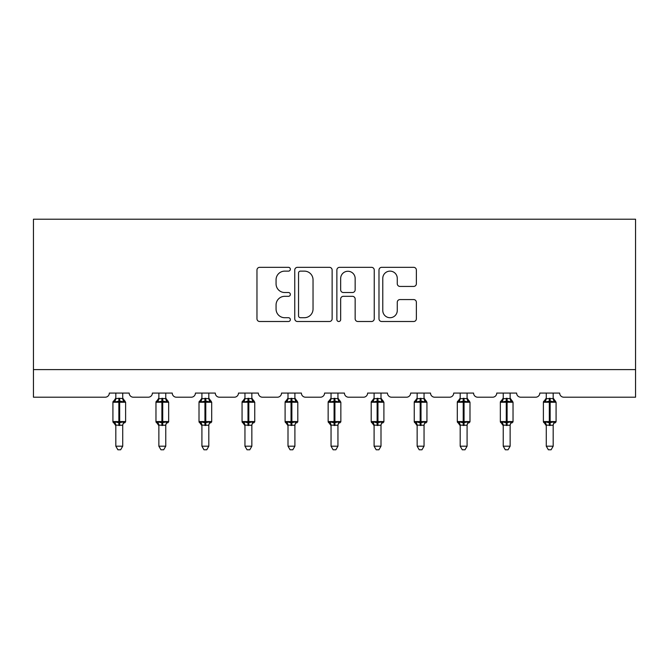 <?xml version="1.0" encoding="UTF-8"?>
<svg xmlns="http://www.w3.org/2000/svg" width="669" height="669" viewBox="0 0 669 669"><rect width="100%" height="100%" fill="white"/><g stroke="black" fill="none" stroke-linecap="round" stroke-linejoin="round"><path stroke-width="1" d="M290.354 269.231A1.898 1.898 0 0 0 288.456 267.332L259.681 267.332A2.709 2.709 0 0 0 256.971 270.042L256.971 318.795A2.709 2.709 0 0 0 259.681 321.505L288.456 321.505A1.898 1.898 0 0 0 290.354 319.606A1.898 1.898 0 0 0 288.456 317.716L284.735 317.716A8.664 8.664 0 0 1 276.063 309.045L276.063 304.98A8.664 8.664 0 0 1 284.735 296.317L288.456 296.317A1.898 1.898 0 0 0 290.354 294.419A1.898 1.898 0 0 0 288.456 292.52L284.735 292.52A8.664 8.664 0 0 1 276.063 283.857L276.063 279.793A8.664 8.664 0 0 1 284.735 271.129L288.456 271.129A1.898 1.898 0 0 0 290.354 269.231M413.659 286.432A2.709 2.709 0 0 0 416.369 283.723L416.369 270.042A2.709 2.709 0 0 0 413.659 267.332L381.698 267.332A2.709 2.709 0 0 0 378.988 270.042L378.988 318.795A2.709 2.709 0 0 0 381.698 321.505L413.659 321.505A2.709 2.709 0 0 0 416.369 318.795L416.369 302.271A2.709 2.709 0 0 0 413.659 299.57L399.978 299.57A2.709 2.709 0 0 0 397.269 302.271L397.269 310.466A7.242 7.242 0 0 1 390.027 317.716A7.242 7.242 0 0 1 382.777 310.466L382.777 278.371A7.242 7.242 0 0 1 390.027 271.129A7.242 7.242 0 0 1 397.269 278.371L397.269 283.723A2.709 2.709 0 0 0 399.978 286.432L413.659 286.432M635.55 369.614L635.55 219.223L33.45 219.223L33.45 397.21L105.192 397.21A4.139 4.139 0 0 0 109.331 393.071L129.201 393.071A4.139 4.139 0 0 0 133.34 397.21L148.242 397.21A4.139 4.139 0 0 0 152.381 393.071L172.251 393.071A4.139 4.139 0 0 0 176.39 397.21L191.284 397.21A4.139 4.139 0 0 0 195.423 393.071L215.293 393.071A4.139 4.139 0 0 0 219.432 397.21L234.334 397.21A4.139 4.139 0 0 0 238.473 393.071L258.343 393.071A4.139 4.139 0 0 0 262.482 397.21L277.384 397.21A4.139 4.139 0 0 0 281.524 393.071L301.385 393.071A4.139 4.139 0 0 0 305.524 397.21L320.426 397.21A4.139 4.139 0 0 0 324.565 393.071L344.435 393.071A4.139 4.139 0 0 0 348.574 397.21L363.476 397.21A4.139 4.139 0 0 0 367.616 393.071L387.476 393.071A4.139 4.139 0 0 0 391.616 397.21L406.518 397.21A4.139 4.139 0 0 0 410.657 393.071L430.527 393.071A4.139 4.139 0 0 0 434.666 397.21L449.568 397.21A4.139 4.139 0 0 0 453.707 393.071L473.577 393.071A4.139 4.139 0 0 0 477.716 397.21L492.61 397.21A4.139 4.139 0 0 0 496.749 393.071L516.619 393.071A4.139 4.139 0 0 0 520.758 397.21L535.66 397.21A4.139 4.139 0 0 0 539.799 393.071L559.669 393.071A4.139 4.139 0 0 0 563.808 397.21L635.55 397.21L635.55 369.614L33.45 369.614M332.133 270.042A2.709 2.709 0 0 0 329.424 267.332L297.462 267.332A2.709 2.709 0 0 0 294.753 270.042L294.753 318.795A2.709 2.709 0 0 0 297.462 321.505L329.424 321.505A2.709 2.709 0 0 0 332.133 318.795L332.133 270.042M339.576 267.332L371.538 267.332A2.709 2.709 0 0 1 374.247 270.042L374.247 318.795A2.709 2.709 0 0 1 371.538 321.505L357.865 321.505A2.709 2.709 0 0 1 355.155 318.795L355.155 299.026A2.709 2.709 0 0 0 352.446 296.317L343.373 296.317A2.709 2.709 0 0 0 340.663 299.026L340.663 319.606A1.898 1.898 0 0 1 338.765 321.505A1.898 1.898 0 0 1 336.867 319.606L336.867 270.042A2.709 2.709 0 0 1 339.576 267.332M300.44 271.129A1.898 1.898 0 0 0 298.541 273.019L298.541 315.818A1.898 1.898 0 0 0 300.44 317.716L304.37 317.716A8.664 8.664 0 0 0 313.033 309.045L313.033 279.793A8.664 8.664 0 0 0 304.37 271.129L300.44 271.129M355.155 278.505A7.242 7.242 0 0 0 347.905 271.263A7.242 7.242 0 0 0 340.663 278.505L340.663 289.819A2.709 2.709 0 0 0 343.373 292.52L352.446 292.52A2.709 2.709 0 0 0 355.155 289.819L355.155 278.505M122.72 393.071L122.72 398.557A3.036 2.893 180 0 0 124.309 401.082L123.715 401.977L119.684 400.999L114.817 401.977L113.822 400.948A1.38 1.38 0 0 0 112.919 402.245L112.919 421.562A1.38 1.38 0 0 0 113.822 422.858L114.817 421.83L118.856 422.8L123.715 421.83L124.309 422.716A3.036 2.893 -0 0 0 122.72 425.267L115.812 425.124L115.821 446.19L122.72 446.19L122.72 425.241M115.821 393.071L115.812 398.682L118.856 398.272L118.856 421.562L125.613 421.562L125.613 402.245L112.919 402.245L112.919 421.562L118.856 421.562L118.856 425.526M118.856 398.272L122.72 398.557M114.817 401.977L115.812 398.682M123.155 400.422L123.715 401.977M114.817 421.83L115.812 425.124M123.715 421.83L122.72 425.124M122.72 446.19L120.646 449.777L117.886 449.777L115.821 446.19M125.613 402.245L124.71 400.948A1.38 1.38 0 0 1 125.103 401.174M124.71 422.858L125.613 421.562A1.38 1.38 0 0 1 125.538 422.014M114.223 422.716L114.223 422.716A3.036 2.893 -0 0 1 115.821 425.267M165.761 393.071L165.761 398.557A3.036 2.893 180 0 0 167.359 401.082L166.765 401.977L162.726 400.999L157.867 401.977L156.872 400.948A1.38 1.38 0 0 0 155.969 402.245L155.969 421.562A1.38 1.38 0 0 0 156.872 422.858L155.969 421.562L168.663 421.562L168.663 402.245L165.761 398.097L167.752 400.948A1.38 1.38 0 0 1 168.153 401.174M167.752 422.858L168.663 421.562A1.38 1.38 0 0 1 168.588 422.014M158.862 425.701L156.872 422.858L157.867 421.83L161.898 422.8L166.765 421.83L167.359 422.716A3.036 2.893 -0 0 0 165.761 425.267L158.862 425.124L158.862 446.19L165.761 446.19L165.761 425.241M208.812 393.071L208.812 398.557A3.036 2.893 180 0 0 210.4 401.082L209.807 401.977L205.776 400.999L200.909 401.977L199.922 400.948A1.38 1.38 0 0 0 199.011 402.245L199.011 421.562A1.38 1.38 0 0 0 199.922 422.858L199.011 421.562L211.705 421.562L211.705 402.245L208.812 398.097L210.802 400.948A1.38 1.38 0 0 1 211.195 401.174M210.802 422.858L211.705 421.562A1.38 1.38 0 0 1 211.63 422.014M201.913 425.701L199.922 422.858L200.909 421.83L204.948 422.8L209.807 421.83L210.4 422.716A3.036 2.893 -0 0 0 208.812 425.267L201.913 425.124L201.913 446.19L208.812 446.19L208.812 425.241M251.853 393.071L251.853 398.557A3.036 2.893 180 0 0 253.451 401.082L252.857 401.977L248.818 400.999L243.959 401.977L242.964 400.948A1.38 1.38 0 0 0 242.061 402.245L242.061 421.562A1.38 1.38 0 0 0 242.964 422.858L242.061 421.562L254.755 421.562L254.755 402.245L251.853 398.097L253.852 400.948A1.38 1.38 0 0 1 254.245 401.174M253.852 422.858L254.755 421.562A1.38 1.38 0 0 1 254.68 422.014M244.954 425.701L242.964 422.858L243.959 421.83L247.99 422.8L252.857 421.83L253.451 422.716A3.036 2.893 -0 0 0 251.853 425.267L244.954 425.124L244.954 446.19L251.853 446.19L251.853 425.241M294.904 393.071L294.904 398.557A3.036 2.893 180 0 0 296.501 401.082L295.907 401.977L291.868 400.999L287.001 401.977L286.014 400.948A1.38 1.38 0 0 0 285.103 402.245L285.103 421.562A1.38 1.38 0 0 0 286.014 422.858L285.103 421.562L297.797 421.562L297.797 402.245L294.904 398.097L296.894 400.948A1.38 1.38 0 0 1 297.295 401.174M296.894 422.858L297.797 421.562A1.38 1.38 0 0 1 297.722 422.014M288.005 425.701L286.014 422.858L287.001 421.83L291.04 422.8L295.907 421.83L296.501 422.716A3.036 2.893 -0 0 0 294.904 425.267L288.005 425.124L288.005 446.19L294.904 446.19L294.904 425.241M158.862 393.071L158.862 398.682L165.761 398.557M157.867 401.977L158.862 398.682M166.196 400.422L166.765 401.977M157.867 421.83L158.862 425.124M166.765 421.83L165.761 425.124M165.761 446.19L163.696 449.777L160.936 449.777L158.862 446.19M201.913 393.071L201.913 398.682L208.812 398.557M200.909 401.977L201.913 398.682M209.246 400.422L209.807 401.977M200.909 421.83L201.913 425.124M209.807 421.83L208.812 425.124M208.812 446.19L206.738 449.777L203.978 449.777L201.913 446.19M244.954 393.071L244.954 398.682L251.853 398.557M243.959 401.977L244.954 398.682M252.288 400.422L252.857 401.977M243.959 421.83L244.954 425.124M252.857 421.83L251.862 425.124M251.853 446.19L249.788 449.777L247.028 449.777L244.954 446.19M288.005 393.071L288.005 398.682L294.904 398.557M287.001 401.977L288.005 398.682M295.338 400.422L295.907 401.977M287.001 421.83L288.005 425.124M295.907 421.83L294.904 425.124M294.904 446.19L292.83 449.777L290.078 449.777L288.005 446.19M337.945 393.071L337.945 398.557A3.036 2.893 180 0 0 339.543 401.082L338.949 401.977L334.91 400.999L330.051 401.977L329.056 400.948A1.38 1.38 0 0 0 328.153 402.245L328.153 421.562A1.38 1.38 0 0 0 329.056 422.858L328.153 421.562L340.847 421.562L340.847 402.245L337.945 398.097L339.944 400.948A1.38 1.38 0 0 1 340.337 401.174M339.944 422.858L340.847 421.562A1.38 1.38 0 0 1 340.772 422.014M331.055 425.701L329.056 422.858L330.051 421.83L334.09 422.8L338.949 421.83L339.543 422.716A3.036 2.893 -0 0 0 337.945 425.267L331.046 425.124L331.055 446.19L337.945 446.19L337.945 425.241M331.055 393.071L331.046 398.682L337.945 398.557M330.051 401.977L331.046 398.682M338.389 400.422L338.949 401.977M330.051 421.83L331.046 425.124M338.949 421.83L337.954 425.124M337.945 446.19L335.88 449.777L333.12 449.777L331.055 446.19M380.996 393.071L380.996 398.557A3.036 2.893 180 0 0 382.593 401.082L381.999 401.977L377.96 400.999L373.093 401.977L372.106 400.948A1.38 1.38 0 0 0 371.203 402.245L371.203 421.562A1.38 1.38 0 0 0 372.106 422.858L371.203 421.562L383.897 421.562L383.897 402.245L380.996 398.097L382.986 400.948A1.38 1.38 0 0 1 383.387 401.174M382.986 422.858L383.897 421.562A1.38 1.38 0 0 1 383.814 422.014M374.096 425.701L372.106 422.858L373.093 421.83L377.132 422.8L381.999 421.83L382.593 422.716A3.036 2.893 -0 0 0 380.996 425.267L374.096 425.124L374.096 446.19L380.996 446.19L380.996 425.241M374.096 393.071L374.096 398.682L380.996 398.557M373.093 401.977L374.096 398.682M381.43 400.422L381.999 401.977M373.093 421.83L374.096 425.124M381.999 421.83L380.996 425.124M380.996 446.19L378.922 449.777L376.17 449.777L374.096 446.19M424.046 393.071L424.046 398.557A3.036 2.893 180 0 0 425.635 401.082L425.041 401.977L421.01 400.999L416.143 401.977L415.148 400.948A1.38 1.38 0 0 0 414.245 402.245L414.245 421.562A1.38 1.38 0 0 0 415.148 422.858L414.245 421.562L426.939 421.562L426.939 402.245L424.046 398.097L426.036 400.948A1.38 1.38 0 0 1 426.429 401.174M426.036 422.858L426.939 421.562A1.38 1.38 0 0 1 426.864 422.014M417.147 425.701L415.148 422.858L416.143 421.83L420.182 422.8L425.041 421.83L425.635 422.716A3.036 2.893 -0 0 0 424.046 425.267L417.138 425.124L417.147 446.19L424.046 446.19L424.046 425.241M417.147 393.071L417.138 398.682L424.046 398.557M416.143 401.977L417.138 398.682M424.481 400.422L425.041 401.977M416.143 421.83L417.138 425.124M425.041 421.83L424.046 425.124M424.046 446.19L421.972 449.777L419.212 449.777L417.147 446.19M467.087 393.071L467.087 398.557A3.036 2.893 180 0 0 468.685 401.082L468.091 401.977L464.052 400.999L459.193 401.977L458.198 400.948A1.38 1.38 0 0 0 457.295 402.245L457.295 421.562A1.38 1.38 0 0 0 458.198 422.858L457.295 421.562L469.989 421.562L469.989 402.245L467.087 398.097L469.078 400.948A1.38 1.38 0 0 1 469.479 401.174M469.078 422.858L469.989 421.562A1.38 1.38 0 0 1 469.914 422.014M460.188 425.701L458.198 422.858L459.193 421.83L463.224 422.8L468.091 421.83L468.685 422.716A3.036 2.893 -0 0 0 467.087 425.267L460.188 425.124L460.188 446.19L467.087 446.19L467.087 425.241M460.188 393.071L460.188 398.682L467.087 398.557M459.193 401.977L460.188 398.682M467.522 400.422L468.091 401.977M459.193 421.83L460.188 425.124M468.091 421.83L467.087 425.124M467.087 446.19L465.022 449.777L462.262 449.777L460.188 446.19M510.138 393.071L510.138 398.557A3.036 2.893 180 0 0 511.726 401.082L511.133 401.977L507.102 400.999L502.235 401.977L501.248 400.948A1.38 1.38 0 0 0 500.337 402.245L500.337 421.562A1.38 1.38 0 0 0 501.248 422.858L500.337 421.562L513.031 421.562L513.031 402.245L510.138 398.097L512.128 400.948A1.38 1.38 0 0 1 512.521 401.174M512.128 422.858L513.031 421.562A1.38 1.38 0 0 1 512.956 422.014M503.239 425.701L501.248 422.858L502.235 421.83L506.274 422.8L511.133 421.83L511.726 422.716A3.036 2.893 -0 0 0 510.138 425.267L503.239 425.124L503.239 446.19L510.138 446.19L510.138 425.241M503.239 393.071L503.239 398.682L510.138 398.557M502.235 401.977L503.239 398.682M510.572 400.422L511.133 401.977M502.235 421.83L503.239 425.124M511.133 421.83L510.138 425.124M510.138 446.19L508.064 449.777L505.304 449.777L503.239 446.19M553.179 393.071L553.179 398.557A3.036 2.893 180 0 0 554.777 401.082L554.183 401.977L550.144 400.999L545.285 401.977L544.29 400.948A1.38 1.38 0 0 0 543.387 402.245L543.387 421.562A1.38 1.38 0 0 0 544.29 422.858L543.387 421.562L556.081 421.562L556.081 402.245L553.179 398.097L555.178 400.948A1.38 1.38 0 0 1 555.571 401.174M555.178 422.858L556.081 421.562A1.38 1.38 0 0 1 556.006 422.014M546.28 425.701L544.29 422.858L545.285 421.83L549.316 422.8L554.183 421.83L554.777 422.716A3.036 2.893 -0 0 0 553.179 425.267L546.28 425.124L546.28 446.19L553.179 446.19L553.179 425.241M546.28 393.071L546.28 398.682L553.179 398.557M545.285 401.977L546.28 398.682M553.614 400.422L554.183 401.977M545.285 421.83L546.28 425.124M554.183 421.83L553.188 425.124M553.179 446.19L551.114 449.777L548.354 449.777L546.28 446.19M119.684 425.526L119.684 398.272M114.223 401.082A3.036 2.893 180 0 0 115.821 398.54M161.898 398.272L161.898 402.245L155.969 402.245L158.862 398.097M168.663 402.245L161.898 402.245L161.898 425.526M162.726 425.526L162.726 398.272M157.274 401.082A3.036 2.893 180 0 0 158.862 398.54M158.862 425.267A3.036 2.893 -0 0 0 157.274 422.716M204.948 398.272L204.948 402.245L199.011 402.245L201.913 398.097M211.705 402.245L204.948 402.245L204.948 425.526M205.776 425.526L205.776 398.272M200.315 401.082A3.036 2.893 180 0 0 201.913 398.54M201.913 425.267A3.036 2.893 -0 0 0 200.315 422.716M247.99 398.272L247.99 402.245L242.061 402.245L244.954 398.097M254.755 402.245L247.99 402.245L247.99 425.526M248.818 425.526L248.818 398.272M243.365 401.082A3.036 2.893 180 0 0 244.954 398.54M244.954 425.267A3.036 2.893 -0 0 0 243.365 422.716M291.04 398.272L291.04 402.245L285.103 402.245L288.005 398.097M297.797 402.245L291.04 402.245L291.04 425.526M291.868 425.526L291.868 398.272M286.407 401.082A3.036 2.893 180 0 0 288.005 398.54M288.005 425.267A3.036 2.893 -0 0 0 286.407 422.716M334.09 398.272L334.09 402.245L328.153 402.245L331.055 398.097M340.847 402.245L334.09 402.245L334.09 425.526M334.91 425.526L334.91 398.272M329.457 401.082A3.036 2.893 180 0 0 331.055 398.54M331.055 425.267A3.036 2.893 -0 0 0 329.457 422.716M377.132 398.272L377.132 402.245L371.203 402.245L374.096 398.097M383.897 402.245L377.132 402.245L377.132 425.526M377.96 425.526L377.96 398.272M372.499 401.082A3.036 2.893 180 0 0 374.096 398.54M374.096 425.267A3.036 2.893 -0 0 0 372.499 422.716M420.182 398.272L420.182 402.245L414.245 402.245L417.147 398.097M426.939 402.245L420.182 402.245L420.182 425.526M421.01 425.526L421.01 398.272M415.549 401.082A3.036 2.893 180 0 0 417.147 398.54M417.147 425.267A3.036 2.893 -0 0 0 415.549 422.716M463.224 398.272L463.224 402.245L457.295 402.245L460.188 398.097M469.989 402.245L463.224 402.245L463.224 425.526M464.052 425.526L464.052 398.272M458.6 401.082A3.036 2.893 180 0 0 460.188 398.54M460.188 425.267A3.036 2.893 -0 0 0 458.6 422.716M506.274 398.272L506.274 402.245L500.337 402.245L503.239 398.097M513.031 402.245L506.274 402.245L506.274 425.526M507.102 425.526L507.102 398.272M501.641 401.082A3.036 2.893 180 0 0 503.239 398.54M503.239 425.267A3.036 2.893 -0 0 0 501.641 422.716M549.316 398.272L549.316 402.245L543.387 402.245L546.28 398.097M556.081 402.245L549.316 402.245L549.316 425.526M550.144 425.526L550.144 398.272M544.691 401.082A3.036 2.893 180 0 0 546.28 398.54M546.28 425.267A3.036 2.893 -0 0 0 544.691 422.716M112.919 402.245L115.821 398.097M124.71 400.948L122.72 398.097L124.71 400.948M112.919 421.562L115.821 425.701M155.969 421.562L155.969 402.245M199.011 421.562L199.011 402.245M242.061 421.562L242.061 402.245M285.103 421.562L285.103 402.245M328.153 421.562L328.153 402.245M371.203 421.562L371.203 402.245M414.245 421.562L414.245 402.245M457.295 421.562L457.295 402.245M500.337 421.562L500.337 402.245M543.387 421.562L543.387 402.245"/></g></svg>
